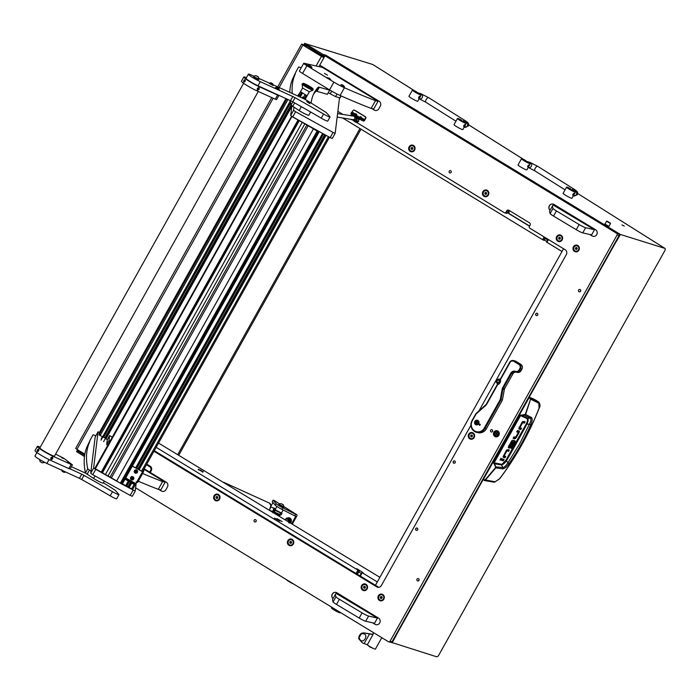 <?xml version="1.0" encoding="UTF-8"?>
<svg xmlns="http://www.w3.org/2000/svg" width="700" height="700" viewBox="0 0 700 700"><rect width="100%" height="100%" fill="white"/><g stroke="black" fill="none" stroke-linecap="round" stroke-linejoin="round"><path stroke-width="1.05" d="M604.8 224.026L608.956 226.345M621.924 224.945L624.26 226.056L621.924 224.945M414.4 90.703L372.759 64.496L305.287 43.645L323.129 54.504L325.675 55.081L620.358 234.439L616.604 241.15L616.044 240.94M304.325 44.275L322.551 55.536L324.398 55.956M273.184 98.228L76.947 449.365L84.822 454.16M324.1 57.365L303.284 45.194L306.88 45.999M316.085 65.975L321.431 56.394L302.873 45.097L279.151 87.553M619.159 234.264L619.395 233.852A2.38 0.796 121.3 0 0 618.94 233.966M616.096 240.835L616.604 241.15M302.873 45.097L301.884 44.153L305.918 45.413M620.358 234.439L664.886 248.386A2.38 1.059 122.2 0 1 665 248.439A2.38 1.059 122.2 0 1 664.773 250.775L438.839 655.034A2.38 1.059 122.2 0 1 436.642 656.775L391.291 642.32M76.947 449.365L75.679 448.385L271.74 97.571M84.639 455.271L77.105 450.581L80.815 451.719M84.473 456.558L76.659 451.631M395.299 635.906L395.868 636.116L392.114 642.827M323.129 54.504L322.551 55.536M323.558 57.242L323.715 56.962A2.38 0.796 -58.7 0 1 325.675 55.081M321.431 56.394L323.934 57.671M483.998 480.095L485.327 480.148L495.67 468.046L495.801 466.69L494.077 462.919L520.538 415.59L524.536 415.275L530.442 418.276C531.274 419.291 530.941 421.251 529.436 424.174L526.916 424.156A628.801 279.589 -57.8 0 1 516.915 442.374A628.801 279.589 -57.8 0 1 506.608 460.504C504.823 463.225 503.081 464.669 501.401 464.852L502.915 467.548L495.469 466.821L495.373 467.836L485.048 479.929L483.28 479.666L529.156 397.582L538.738 401.975L539.114 408.047C529.191 433.405 516.023 456.969 499.616 478.721L494.375 482.239L484.199 480.489M530.827 424.69L529.436 424.174L519.584 443.984L507.867 462.77L509.11 463.54C517.624 451.281 524.86 438.331 530.827 424.69C532.324 421.164 532.569 418.793 531.554 417.55L525.604 414.488L530.6 399.149L539.079 403.366M538.081 401.555L537.337 401.082A178.412 79.328 -57.8 0 0 529.436 397.364L529.156 397.582M503.081 456.934L504.088 457.249L504.752 456.076M506.363 450.415L507.675 450.835L508.34 449.654M501.06 459.883L502.39 460.294L503.046 459.121M516.836 431.637L518.289 432.381L516.705 431.882L517.501 430.465L519.146 430.981A1.636 0.726 -57.8 0 1 519.225 431.016A1.636 0.726 -57.8 0 1 519.418 431.506L518.516 430.938A1.636 0.726 122.2 0 0 518.508 430.78M513.258 438.06L514.649 437.946L515.462 436.905M518.07 432.233L518.516 430.938M518.858 428.715L519.864 429.03L520.52 427.858M522.139 422.205L523.451 422.616L524.108 421.435M508.331 447.501L510.169 446.355M511.525 441.166L514.255 442.304L511.49 441.227M514.036 442.164L514.176 440.326M529.436 397.364L530.6 399.149L525.254 414.374L520.214 415.424L493.762 462.752L495.469 466.821M507.675 450.835L508.576 451.395L509.373 449.977L506.94 449.767A1.68 0.744 -57.8 0 0 506.196 450.695L503.073 456.776A1.636 0.726 -57.8 0 0 503.265 457.266A1.636 0.726 -57.8 0 0 503.344 457.301L503.204 457.214M508.576 451.395L506.319 450.476M506.249 450.599L506.87 450.984L504.201 455.752L503.58 455.367M504.201 455.901L505.785 456.4L504.998 457.817L504.088 457.249M504.998 457.817L503.344 457.301M503.291 460.863L500.929 460.127L501.725 458.701L504.079 459.445L503.291 460.863L502.39 460.294M500.972 458.255L499.975 460.04L501.016 458.281M513.8 438.226L514.71 438.795L513.117 438.296L513.914 436.879L515.62 437.29L518.289 432.521M518.096 432.18L518.997 432.749L519.418 431.506M518.997 432.749L516.364 437.465L515.742 437.08M514.71 438.795L516.364 437.465M523.451 422.616L524.352 423.185L525.149 421.767L522.707 421.549A1.68 0.744 -57.8 0 0 521.972 422.476L518.849 428.558A1.636 0.726 -57.8 0 0 519.041 429.047A1.636 0.726 -57.8 0 0 519.12 429.082L518.971 428.995M524.352 423.185L522.095 422.266M522.025 422.38L522.637 422.774L519.977 427.543L519.356 427.149M519.977 427.683L521.561 428.181L520.765 429.599L519.864 429.03M519.295 427.262L519.942 427.665M520.765 429.599L519.12 429.082M508.786 446.049L510.396 446.635L512.601 442.689L513.31 442.916L511.07 446.924L510.457 446.539M508.559 447.571L509.46 448.14L511.07 446.924M509.46 448.14L508.576 447.86A1.558 0.691 -57.8 0 1 508.506 447.825A1.558 0.691 -57.8 0 1 508.323 447.37L509.836 444.168L510.554 444.395L509.46 446.346L508.839 445.953M511.42 441.341L512.032 441.735L510.983 443.616L510.274 443.398L511.385 441.402A1.654 0.735 -57.8 0 1 512.137 440.475L512.916 440.221L515.384 441.481L515.077 440.895M514.106 442.033L515.008 442.601L515.384 441.481L514.483 440.912M515.008 442.601L511.735 448.446L511.123 448.052M511.735 448.446L511.026 448.227L514.264 442.426M510.983 443.616L510.361 443.223M495.25 481.784L485.048 479.929M520.214 415.424L526.951 418.547C527.861 419.501 527.634 421.269 526.278 423.859L505.986 460.171L501.401 464.852A158.62 70.525 122.2 0 1 494.086 463.514L493.754 463.645M531.554 417.55L530.442 418.276L527.45 418.25A158.62 70.525 122.2 0 0 521.036 415.293L520.949 414.977M525.254 414.374L524.449 414.96M509.469 446.469L508.55 445.9M495.373 467.836L502.863 468.877C504.805 468.475 506.887 466.699 509.11 463.54M505.986 460.171L507.867 462.77C506.153 465.614 504.499 467.206 502.915 467.548L502.863 468.877M526.278 423.859L526.916 424.156C528.281 421.225 528.456 419.256 527.45 418.25L526.951 418.547M606.918 221.104L610.409 223.107L606.918 221.104M608.921 226.415L610.523 223.536L606.532 221.209M358.899 636.606L360.159 634.358L358.592 638.566L362.285 642.827L367.299 644.796A4.76 0.499 29.2 0 0 369.635 646.424A4.76 0.499 29.2 0 0 375.086 649.128A4.76 0.499 29.2 0 0 375.401 649.119L381.797 637.674M360.141 634.384L361.559 633.264L363.571 632.861L373.126 634.358L367.299 644.796M358.592 638.566L361.559 633.264M359.082 637.7C362.434 647.544 371.166 631.96 361.191 633.92M374.203 648.821L369.81 646.931L367.973 645.339M458.071 118.51A5.058 0.525 29.2 0 0 457.485 118.457A5.058 0.525 29.2 0 0 460.635 120.803A5.058 0.525 29.2 0 0 465.736 123.331A5.058 0.525 29.2 0 0 466.314 123.384A5.058 0.525 29.2 0 0 465.938 122.894L459.305 119.472L461.431 120.059A5.058 0.525 29.2 0 0 458.071 118.51M457.485 118.457L454.029 124.653A5.058 0.525 29.2 0 0 457.17 126.997A5.058 0.525 29.2 0 0 462.271 129.526A5.058 0.525 29.2 0 0 462.849 129.579L466.314 123.384M463.855 126.691L465.062 124.653A1.19 0.525 -57.8 0 1 464.914 125.878A1.19 0.525 -57.8 0 1 463.855 126.691A1.19 0.525 -57.8 0 1 463.802 126.665A1.19 0.525 -57.8 0 1 463.951 125.431A1.19 0.525 -57.8 0 1 465.01 124.626A1.19 0.525 -57.8 0 1 465.071 124.653L465.062 124.653M461.125 120.601L461.431 120.059M412.991 90.134A5.058 0.525 29.2 0 0 412.405 90.072A5.058 0.525 29.2 0 0 415.555 92.426A5.058 0.525 29.2 0 0 420.648 94.955A5.058 0.525 29.2 0 0 421.234 95.007A5.058 0.525 29.2 0 0 420.858 94.517L414.225 91.087L416.351 91.683A5.058 0.525 29.2 0 0 412.991 90.134M412.405 90.072L408.949 96.267A5.058 0.525 29.2 0 0 412.09 98.621A5.058 0.525 29.2 0 0 417.191 101.15A5.058 0.525 29.2 0 0 417.769 101.203L421.234 95.007M418.775 98.306L419.983 96.267A1.19 0.525 -57.8 0 1 419.834 97.501A1.19 0.525 -57.8 0 1 418.775 98.306A1.19 0.525 -57.8 0 1 418.723 98.289A1.19 0.525 -57.8 0 1 418.871 97.055A1.19 0.525 -57.8 0 1 419.93 96.241A1.19 0.525 -57.8 0 1 419.983 96.267L419.983 96.267M416.045 92.225L416.351 91.683M293.808 584.124A5.058 0.525 -150.8 0 1 289.03 581.604A5.058 0.525 -150.8 0 1 286.326 579.565M340.436 612.5L340.244 612.841A5.058 0.525 -150.8 0 1 339.666 612.789A5.058 0.525 -150.8 0 1 334.565 610.26A5.058 0.525 -150.8 0 1 331.415 607.906L331.791 607.241M567.166 187.18A5.058 0.525 29.2 0 0 566.58 187.127A5.058 0.525 29.2 0 0 569.73 189.481A5.058 0.525 29.2 0 0 574.831 192.01A5.058 0.525 29.2 0 0 575.409 192.062A5.058 0.525 29.2 0 0 575.032 191.572L568.4 188.143L570.526 188.737A5.058 0.525 29.2 0 0 567.166 187.18M566.58 187.127L563.124 193.322A5.058 0.525 29.2 0 0 566.274 195.676A5.058 0.525 29.2 0 0 571.366 198.205A5.058 0.525 29.2 0 0 571.944 198.258L575.409 192.062M572.95 195.361L574.166 193.322A1.19 0.525 -57.8 0 1 574.017 194.556A1.19 0.525 -57.8 0 1 572.95 195.361A1.19 0.525 -57.8 0 1 572.898 195.335A1.19 0.525 -57.8 0 1 573.046 194.11A1.19 0.525 -57.8 0 1 574.105 193.296A1.19 0.525 -57.8 0 1 574.166 193.322L574.166 193.322M570.22 189.28L570.526 188.737M522.086 158.804A5.058 0.525 29.2 0 0 521.5 158.751A5.058 0.525 29.2 0 0 524.65 161.096A5.058 0.525 29.2 0 0 529.751 163.634A5.058 0.525 29.2 0 0 530.329 163.686A5.058 0.525 29.2 0 0 529.952 163.196L523.32 159.766L525.446 160.352A5.058 0.525 29.2 0 0 522.086 158.804M521.5 158.751L518.044 164.946A5.058 0.525 29.2 0 0 521.185 167.291A5.058 0.525 29.2 0 0 526.286 169.829A5.058 0.525 29.2 0 0 526.864 169.881L530.329 163.686M527.87 166.985L529.077 164.946A1.19 0.525 -57.8 0 1 528.929 166.171A1.19 0.525 -57.8 0 1 527.87 166.985A1.19 0.525 -57.8 0 1 527.817 166.959A1.19 0.525 -57.8 0 1 527.966 165.734A1.19 0.525 -57.8 0 1 529.025 164.92A1.19 0.525 -57.8 0 1 529.086 164.946L529.077 164.946M525.14 160.904L525.446 160.352M288.908 521.955A2.292 2.039 -72.6 0 0 288.129 518.219M288.015 521.413A1.488 1.321 -72.6 0 0 287.621 518.901L287.429 518.84A1.488 1.321 107.4 0 1 287.858 521.308M285.74 519.19L286.466 518.105L287.534 518.061A2.38 2.117 -72.6 0 0 286.842 518.227M288.934 518.079L289.363 519.137A2.38 2.117 -72.6 0 0 287.691 518.061L289.686 518.306L290.299 519.435L290.797 520.651L290.054 520.415L289.328 521.5A2.38 2.117 -72.6 0 0 289.441 519.295L290.054 520.415M289.45 523.023L290.797 520.651M288.986 521.999A2.38 2.117 -72.6 0 0 289.24 521.649L289.328 521.5M287.691 518.061L287.534 518.061A2.975 2.643 107.4 0 1 290.29 522.795M289.24 521.649L288.697 522.786M290.439 522.883A2.975 2.643 -72.6 0 0 289.476 517.93M289.984 522.611A2.678 2.38 -72.6 0 0 289.739 518.394M291.664 523.635L295.759 516.311L294.779 515.883L295.645 514.334L296.686 514.657A1.785 0.796 -57.8 0 1 296.765 514.701A1.785 0.796 -57.8 0 1 296.599 516.451L292.346 524.046M274.295 500.57A1.785 0.796 122.2 0 0 274.225 500.509A1.785 0.796 122.2 0 0 274.146 500.474L279.51 503.851M294.779 515.883L281.846 509.32A5.95 0.621 -150.8 0 1 275.196 505.129L272.239 501.699L273.105 500.15L274.146 500.474M270.926 506.222L272.974 502.556M273.105 500.15L276.062 503.58A5.95 0.621 29.2 0 0 282.713 507.771L295.645 514.334M287.551 521.133A1.225 1.094 -72.6 0 0 286.414 519.146A1.225 1.094 -72.6 0 0 285.793 520.056M285.688 519.995A1.488 1.321 107.4 0 1 287.429 518.84M273.7 509.399L273.595 509.014A1.785 1.103 -65.5 0 0 273.21 507.999A1.785 1.103 -65.5 0 0 273.088 507.92A1.785 1.103 -65.5 0 0 272.947 507.876M271.477 511.096A1.785 1.103 -65.5 0 0 271.609 511.166A1.785 1.103 -65.5 0 0 272.44 511.079L272.904 511M272.694 510.904A1.785 1.103 -65.5 0 0 273.56 509.355L275.152 510.414L274.286 511.963L272.694 510.904M275.301 509.355L273.551 508.559M280.674 512.925L281.995 513.327L281.129 514.876L279.816 514.474L280.674 512.925L275.152 510.414M281.995 513.327L281.531 512.829M279.816 514.474L274.286 511.963M278.565 515.655L279.475 515.9L279.344 515.139M274.479 512.426L279.676 515.532M276.981 514.22L275.433 513.249M278.854 515.121L277.384 514.43M278.889 515.043L275.24 512.986M274.102 511.875L280.14 515.191L278.626 514.859L274.067 511.858M280.14 515.191L280.455 514.754M283.132 509.968L281.426 513.03L275.835 510.186L275.196 509.548L276.911 506.468M283.255 504.761L280.998 503.571L283.255 504.761M284.016 506.844L278.959 504.332L283.894 507.089L283.465 504.954M283.115 504.77L281.321 503.808L283.115 504.77M283.841 507.106L278.959 504.385M278.749 504.411L279.072 505.312L283.938 507.308M198.424 469.28L203.254 471.713M201.162 470.426L199.955 469.892L201.066 470.593M269.99 510.431A1.225 1.094 -72.6 0 0 269.99 510.44L271.609 511.166M272.93 512.225A2.292 2.039 -72.6 0 0 273.49 511.499M272.002 511.665A1.488 1.321 -72.6 0 0 272.571 511.017M273 512.269A2.38 2.117 -72.6 0 0 273.464 511.718L273.551 511.56A2.38 2.117 -72.6 0 0 273.56 511.543L274.426 509.994M274.523 509.504L273.411 508.226M273.464 511.718L272.921 512.855M272.939 507.859A2.975 2.643 107.4 0 1 275.091 509.259M275.293 509.346A2.975 2.643 -72.6 0 0 273.7 507.999M274.54 509.005A2.678 2.38 -72.6 0 0 273.954 508.463M491.006 431.874A1.19 1.111 -77.2 0 0 492.616 431.261A1.19 1.111 -77.2 0 0 491.846 429.678A1.19 1.111 -77.2 0 0 491.006 431.874M494.856 436.467A3.124 2.922 -77.2 0 0 499.082 434.858A3.124 2.922 -77.2 0 0 497.061 430.71A3.124 2.922 -77.2 0 0 494.856 436.467M497.56 430.868A3.124 2.922 -77.2 0 0 496.195 436.861M417.384 580.834A1.216 1.146 -77.2 0 0 419.037 580.204A1.216 1.146 -77.2 0 0 418.241 578.585A1.216 1.146 -77.2 0 0 417.384 580.834M578.97 291.707A1.216 1.146 -77.2 0 0 580.624 291.078A1.216 1.146 -77.2 0 0 579.827 289.459A1.216 1.146 -77.2 0 0 578.97 291.707M362.696 590.231A3.413 3.194 -77.2 0 0 367.098 588.945A3.413 3.194 -77.2 0 0 366.004 584.308A3.413 3.194 -77.2 0 0 361.602 585.594A3.413 3.194 -77.2 0 0 362.696 590.231M557.751 241.211A3.413 3.194 -77.2 0 0 562.161 239.925A3.413 3.194 -77.2 0 0 561.067 235.287A3.413 3.194 -77.2 0 0 556.666 236.582A3.413 3.194 -77.2 0 0 557.751 241.211M469.779 438.83A3.413 3.194 -77.2 0 0 474.18 437.544A3.413 3.194 -77.2 0 0 473.086 432.915A3.413 3.194 -77.2 0 0 468.685 434.201A3.413 3.194 -77.2 0 0 469.779 438.83M215.154 500.43A3.413 3.194 -77.2 0 0 219.555 499.144A3.413 3.194 -77.2 0 0 218.461 494.506A3.413 3.194 -77.2 0 0 214.06 495.793A3.413 3.194 -77.2 0 0 215.154 500.43M410.209 151.41A3.413 3.194 -77.2 0 0 414.61 150.124A3.413 3.194 -77.2 0 0 413.516 145.495A3.413 3.194 -77.2 0 0 409.115 146.781A3.413 3.194 -77.2 0 0 410.209 151.41M379.461 600.434A3.413 3.194 -77.2 0 0 383.863 599.148A3.413 3.194 -77.2 0 0 382.769 594.51A3.413 3.194 -77.2 0 0 378.368 595.805A3.413 3.194 -77.2 0 0 379.461 600.434M574.525 251.422A3.413 3.194 -77.2 0 0 578.926 250.127A3.413 3.194 -77.2 0 0 577.832 245.499A3.413 3.194 -77.2 0 0 573.431 246.785A3.413 3.194 -77.2 0 0 574.525 251.422M288.925 545.326A3.413 3.194 -77.2 0 0 293.326 544.04A3.413 3.194 -77.2 0 0 292.233 539.411A3.413 3.194 -77.2 0 0 287.831 540.697A3.413 3.194 -77.2 0 0 288.925 545.326M483.98 196.315A3.413 3.194 -77.2 0 0 488.381 195.029A3.413 3.194 -77.2 0 0 487.296 190.391A3.413 3.194 -77.2 0 0 482.886 191.678A3.413 3.194 -77.2 0 0 483.98 196.315M453.644 463.102A1.19 1.111 -77.2 0 0 455.262 462.49A1.19 1.111 -77.2 0 0 454.484 460.906A1.19 1.111 -77.2 0 0 453.644 463.102M416.132 530.224A1.19 1.111 -77.2 0 0 417.751 529.611A1.19 1.111 -77.2 0 0 416.973 528.028A1.19 1.111 -77.2 0 0 416.132 530.224M536.174 315.446A1.19 1.111 -77.2 0 0 537.784 314.834A1.19 1.111 -77.2 0 0 537.014 313.25A1.19 1.111 -77.2 0 0 536.174 315.446M255.71 519.759A1.19 1.111 102.8 0 1 254.87 521.955A1.19 1.111 102.8 0 1 254.091 520.371A1.19 1.111 102.8 0 1 255.71 519.759M450.765 170.748A1.19 1.111 102.8 0 1 449.925 172.935A1.19 1.111 102.8 0 1 449.155 171.36A1.19 1.111 102.8 0 1 450.765 170.748M478.975 410.891L566.335 254.572A3.57 3.342 102.8 0 0 565.189 249.734L529.742 228.156A1.19 1.111 -77.2 0 1 529.366 226.537L530.084 225.251A1.785 1.671 -77.2 0 0 529.515 222.827L508.918 210.289A1.785 1.671 -77.2 0 0 506.608 210.963L505.89 212.249L507.911 212.713A1.19 1.111 102.8 0 1 506.695 213.29L504.665 212.826A1.19 1.111 -77.2 0 0 505.89 212.249M153.956 451.264L376.775 586.871A3.57 3.342 102.8 0 0 381.377 585.524L470.934 425.276M504.665 212.826A1.19 1.111 -77.2 0 1 504.359 212.704L351.767 119.472M342.869 114.415L337.855 111.37M146.773 464.117L150.185 466.2A3.325 3.115 102.8 0 1 151.252 470.715L149.931 472.911M158.883 489.475L161.367 490.989A3.57 3.342 102.8 0 0 165.97 489.641L167.414 487.06A3.57 3.342 102.8 0 0 166.268 482.213L150.264 472.474M135.607 487.83L388.474 641.742A1.19 1.111 -77.2 0 0 390.014 641.288L617.102 234.964A1.19 1.111 -77.2 0 0 616.718 233.345L324.984 55.79L327.005 56.245L618.739 233.809A1.19 1.111 102.8 0 1 619.124 235.428L392.035 641.751A1.19 1.111 102.8 0 1 390.819 642.329L388.789 641.865M371.77 108.553L374.255 110.066A3.57 3.342 102.8 0 0 378.866 108.719L380.301 106.138A3.57 3.342 102.8 0 0 379.164 101.29L319.76 65.135L324.984 55.79M372.619 622.816L375.095 624.321A3.57 3.342 102.8 0 0 379.706 622.974A3.57 3.342 102.8 0 0 378.56 618.126L336.884 592.76A3.57 3.342 102.8 0 0 333.016 598.666M589.663 234.456L592.27 235.996A3.57 3.342 -77.2 0 0 593.145 236.364M550.06 210.306A3.57 3.342 102.8 0 1 553.928 204.409L595.604 229.766A3.57 3.342 102.8 0 1 593.084 236.346A3.57 3.342 102.8 0 1 592.148 235.97M492.686 430.64A1.19 1.111 -77.2 0 0 492.494 431.489M509.854 210.857A1.785 1.671 -77.2 0 0 509.749 213.972L509.206 213.841A1.785 1.671 -77.2 0 1 509.495 210.639A1.785 1.671 -77.2 0 0 508.637 211.418L507.911 212.713M154.28 450.686L378.761 587.309L376.775 586.871M418.871 580.501A1.216 1.146 102.8 0 1 419.099 579.504M580.457 291.375A1.216 1.146 102.8 0 1 580.685 290.377M256.043 521.447A1.19 1.111 102.8 0 1 256.235 520.599M451.106 172.428A1.19 1.111 102.8 0 1 451.299 171.588M319.865 65.196L319.051 66.649M372.733 622.843L375.217 624.347A3.57 3.342 -77.2 0 0 376.101 624.715M336.009 592.392A3.57 3.342 -77.2 0 0 333.043 598.614M159.005 489.501L161.49 491.015A3.57 3.342 -77.2 0 0 162.365 491.383M371.892 108.579L374.377 110.093A3.57 3.342 -77.2 0 0 375.261 110.46M553.053 204.041A3.57 3.342 -77.2 0 0 550.095 210.254M589.785 234.483L592.27 235.996M146.633 464.371L150.211 466.559A2.966 2.783 102.8 0 1 151.165 470.584L149.879 472.876L151.174 470.593A2.984 2.791 -77.2 0 0 150.22 466.541L146.633 464.363M149.704 472.771L149.984 472.255L144.174 468.764M149.704 472.124L150.684 470.365A2.625 2.459 -77.2 0 0 149.844 466.804L146.431 464.73M548.45 239.54L546.901 242.322L561.986 251.501L563.544 248.727L375.445 585.288L377.317 581.936L362.224 572.749L360.351 576.109M546.901 242.322L546.481 241.955L547.986 239.26M544.434 240.065L546.753 241.474M545.116 237.51L543.611 240.205L544.276 240.354L544.836 238.621M543.611 240.205L542.587 239.697L544.136 236.915M342.615 117.985L542.587 239.697M509.206 213.841L529.541 226.223M545.37 237.668L545.142 238.805M544.994 238.332L547.619 239.925M509.749 213.972L529.629 226.065M279.703 521.054L274.505 518.07L279.703 521.054M282.126 521.605L276.938 518.621L282.126 521.605M359.887 575.82L361.812 572.381L363.09 572.644L356.781 568.68L359.608 570.78L358.934 570.631L357.017 574.079M198.301 469.429L202.974 472.045M379.89 577.325L158.532 443.065M356.037 573.484L357.919 570.124L156.153 447.326M357.919 570.124L358.934 570.631M359.608 570.78L357.271 574.227M361.217 573.449L358.899 572.049M360.99 129.168L178.894 454.991M177.678 454.72L359.966 128.546M497.175 435.969A1.995 1.864 102.8 0 1 496.615 435.671M497.42 432.127A1.995 1.864 102.8 0 1 498.059 432.101M498.916 435.216A1.995 1.864 102.8 0 1 496.431 435.68M497.254 432.04A1.995 1.864 102.8 0 1 499.301 433.527M497.543 434.499L496.528 433.668L497 432.373L496.248 433.493L495.241 432.889L496.073 433.808L495.6 435.102L496.361 433.983L497.543 434.499M495.976 435.61A1.899 1.785 -77.2 0 0 498.032 434.717A1.899 1.785 -77.2 0 0 496.825 431.909M497.831 434.674A1.899 1.785 -77.2 0 0 496.72 431.882A1.899 1.785 -77.2 0 0 494.769 432.801A1.899 1.785 -77.2 0 0 495.88 435.592A1.899 1.785 -77.2 0 0 497.831 434.674M496.361 433.983L497.429 434.586M495.294 432.915L496.195 433.834L495.661 435.102M497.061 432.399L496.248 433.493M478.704 423.71A2.38 2.231 -77.2 0 0 477.312 420.219A2.38 2.231 -77.2 0 0 474.871 421.374A2.38 2.231 -77.2 0 0 476.254 424.865A2.38 2.231 -77.2 0 0 478.704 423.71M477.706 420.359A2.38 2.231 -77.2 0 0 476.919 420.481M480.156 424.979A0.595 0.56 -77.2 0 0 479.806 424.113A0.595 0.56 -77.2 0 0 479.202 424.401A0.595 0.56 -77.2 0 0 479.544 425.267A0.595 0.56 -77.2 0 0 480.156 424.979M500.264 399.49L500.99 399.735L484.934 428.461A8.032 7.525 102.8 0 1 476.691 432.355A8.032 7.525 102.8 0 1 472.001 420.595L475.904 413.613L485.616 405.002A3.57 3.342 -77.2 0 0 486.386 404.049L497.481 384.186A3.57 3.342 -77.2 0 0 500.062 379.575L509.74 362.259A3.57 3.342 102.8 0 1 514.343 360.911L519.374 363.974A3.57 3.342 102.8 0 1 520.52 368.821L519.654 370.37A3.57 3.342 102.8 0 1 515.55 371.963A3.57 3.342 -77.2 0 0 511.446 373.564L503.335 388.08A3.57 3.342 -77.2 0 0 502.915 389.244L500.99 399.735L502.407 400.059L504.332 389.559L502.171 389.095A4.165 3.902 102.8 0 1 502.653 387.739L510.764 373.223A4.165 3.902 102.8 0 1 515.55 371.359A2.975 2.783 -77.2 0 0 518.971 370.029L519.837 368.48A2.975 2.783 -77.2 0 0 518.884 364.446L513.852 361.384A2.975 2.783 -77.2 0 0 510.02 362.504L500.465 379.592A4.165 3.902 102.8 0 1 497.639 384.659L486.657 404.294A4.165 3.902 102.8 0 1 485.765 405.405L476.131 413.945L472.281 420.84A7.438 6.965 -77.2 0 0 474.661 430.938A7.438 6.965 -77.2 0 0 484.26 428.129L500.264 399.49L502.171 389.095M518.971 370.029L521.071 370.694L521.938 369.145L519.837 368.48M518.884 364.446L520.791 364.297L515.76 361.235L513.852 361.384M513.406 360.526L514.824 360.85A3.57 3.342 102.8 0 1 515.76 361.235M520.791 364.297A3.57 3.342 102.8 0 1 521.938 369.145M521.071 370.694A3.57 3.342 102.8 0 1 517.405 372.418L515.988 372.102M515.9 372.076A3.57 3.342 -77.2 0 0 512.864 373.887L504.752 388.395A3.57 3.342 -77.2 0 0 504.332 389.559M476.691 432.355L478.109 432.679A8.032 7.525 -77.2 0 0 486.351 428.785L502.407 400.059M476.017 424.454A2.38 2.231 -77.2 0 0 476.674 424.918M497.639 384.659L497.481 384.186M355.53 115.203L358.024 116.655L355.714 115.08M355.775 115.001L354.489 113.829A1.662 1.558 -77.2 0 0 354.366 114.109M361.865 118.536A1.662 1.558 -77.2 0 0 361.97 118.379L358.094 116.419M364.998 116.62L365.4 116.716A1.19 1.111 102.8 0 1 365.785 118.335L365.382 118.239A1.19 1.111 -77.2 0 0 364.998 116.62L354.463 110.206A1.19 1.111 -77.2 0 0 352.922 110.661L351.767 112.438A5.95 0.621 29.2 0 0 351.461 112.464A5.95 0.621 29.2 0 0 351.566 112.718L353.106 114.117L352.529 115.15L350.989 113.75A5.95 0.621 -150.8 0 1 350.884 113.496L351.461 112.464M365.382 118.239L363.641 121.039A5.95 0.621 -150.8 0 1 361.707 120.278L352.529 115.15M365.785 118.335L364.989 119.761A1.628 0.542 -58.7 0 1 363.746 121.047M354.349 110.145A1.19 1.111 102.8 0 1 354.865 110.303L354.463 110.206M365.4 116.716L354.865 110.303M357.744 118.317L358.321 117.285L362.285 119.245A5.95 0.621 29.2 0 0 364.219 120.006L364.359 119.954M358.321 117.285L353.106 114.117M354.191 113.925L351.767 112.438M356.842 115.5L358.067 116.322L356.842 115.5M356.895 115.824L355.88 115.124L356.895 115.824M354.489 120.312L353.412 119.656M353.806 119.543L354.707 120.067L354.252 121.336L355.635 122.176L356.475 120.741L358.444 120.977M354.725 117.093L358.024 118.492M355.775 122.176L357.42 122.894L357.84 121.529L355.635 122.176M352.363 119.569L351.759 119.814M352.249 119.621L354.165 121.196M358.706 121.441L356.361 120.951L355.757 121.975L357.971 121.328L357.481 122.841M354.812 119.989L353.946 119.49M357.892 120.899L356.834 120.724M361.217 118.274A0.963 0.901 -77.2 0 0 360.509 116.742A0.963 0.901 -77.2 0 0 359.66 117.372M356.466 115.299A0.963 0.901 -77.2 0 0 355.714 113.829A0.963 0.901 -77.2 0 0 354.865 114.45M363.904 590.004A2.765 2.59 -77.2 0 0 365.916 584.92A2.765 2.59 -77.2 0 0 365.129 584.614M363.116 589.697A2.765 2.59 -77.2 0 0 366.861 588.271A2.765 2.59 -77.2 0 0 365.076 584.596A2.765 2.59 -77.2 0 0 363.116 589.697M365.286 587.799L365.304 586.775L364.481 586.267L363.632 586.793L363.615 587.816L364.438 588.324L365.286 587.799M364.796 586.46L364.096 586.898L364.586 588.227M364.079 587.921L363.615 587.816M364.096 586.898L363.632 586.793M558.959 240.984A2.765 2.59 -77.2 0 0 560.971 235.9A2.765 2.59 -77.2 0 0 560.184 235.594M558.18 240.678A2.765 2.59 -77.2 0 0 561.925 239.251A2.765 2.59 -77.2 0 0 560.131 235.576A2.765 2.59 -77.2 0 0 558.18 240.678M560.35 238.779L560.367 237.755L559.536 237.248L558.688 237.773L558.67 238.796L559.501 239.304L560.35 238.779M559.86 237.449L559.151 237.877L559.641 239.216M559.134 238.901L558.67 238.796M559.151 237.877L558.688 237.773M216.361 500.202A2.765 2.59 -77.2 0 0 218.365 495.119A2.765 2.59 -77.2 0 0 217.586 494.812M215.574 499.896A2.765 2.59 -77.2 0 0 219.319 498.47A2.765 2.59 -77.2 0 0 217.525 494.795A2.765 2.59 -77.2 0 0 215.574 499.896M217.744 497.998L217.761 496.974L216.93 496.466L216.081 496.991L216.064 498.015L216.895 498.523L217.744 497.998M217.254 496.659L216.554 497.096L217.044 498.435M216.536 498.12L216.064 498.015M216.554 497.096L216.081 496.991M411.416 151.183A2.765 2.59 -77.2 0 0 413.429 146.099A2.765 2.59 -77.2 0 0 412.641 145.793M410.629 150.876A2.765 2.59 -77.2 0 0 414.382 149.45A2.765 2.59 -77.2 0 0 412.589 145.784A2.765 2.59 -77.2 0 0 410.629 150.876M412.799 148.986L412.825 147.954L411.994 147.446L411.145 147.971L411.127 148.995L411.959 149.502L412.799 148.986M412.309 147.648L411.609 148.076L412.099 149.415M411.591 149.109L411.127 148.995M411.609 148.076L411.145 147.971M380.669 600.206A2.765 2.59 -77.2 0 0 383.609 596.12A2.765 2.59 -77.2 0 0 381.894 594.816M378.954 598.903A2.765 2.59 -77.2 0 0 383.294 599.113A2.765 2.59 -77.2 0 0 381.841 594.799A2.765 2.59 -77.2 0 0 378.954 598.903M381.692 598.386L382.191 597.485L381.727 596.601L380.756 596.61L380.257 597.511L380.73 598.395L381.692 598.386M381.78 596.715L380.721 597.616L381.132 598.386M380.721 597.616L380.257 597.511M381.22 596.715L380.756 596.61M575.724 251.186A2.765 2.59 -77.2 0 0 578.673 247.109A2.765 2.59 -77.2 0 0 576.949 245.796M574.009 249.882A2.765 2.59 -77.2 0 0 578.349 250.093A2.765 2.59 -77.2 0 0 576.896 245.787A2.765 2.59 -77.2 0 0 574.009 249.882M576.756 249.366L577.255 248.474L576.782 247.59L575.811 247.599L575.312 248.491L575.785 249.375L576.756 249.366M576.844 247.695L575.785 248.596L576.188 249.375M575.785 248.596L575.312 248.491M576.284 247.704L575.811 247.599M470.986 438.602A2.765 2.59 -77.2 0 0 473.926 434.525A2.765 2.59 -77.2 0 0 472.211 433.213M469.262 437.299A2.765 2.59 -77.2 0 0 473.611 437.509A2.765 2.59 -77.2 0 0 472.15 433.204A2.765 2.59 -77.2 0 0 469.262 437.299M472.01 436.783L472.509 435.89L472.045 435.006L471.074 435.015L470.575 435.908L471.039 436.791L472.01 436.783M472.097 435.111L471.039 436.012L471.45 436.791M471.039 436.012L470.575 435.908M471.537 435.12L471.074 435.015M497.586 382.287A1.164 1.085 102.8 0 1 497.21 380.713A1.164 1.085 102.8 0 1 498.706 380.275A1.164 1.085 102.8 0 1 499.082 381.85A1.164 1.085 102.8 0 1 497.586 382.287M497.184 380.695A1.19 1.111 102.8 0 1 498.409 380.118A1.19 1.111 102.8 0 1 499.1 381.859A1.19 1.111 102.8 0 1 497.884 382.436A1.19 1.111 102.8 0 1 497.184 380.695M454.274 463.251A1.164 1.085 102.8 0 1 453.373 461.597A1.164 1.085 102.8 0 1 454.781 461.02M454.02 463.242A1.19 1.111 102.8 0 1 454.545 460.924M475.3 421.636A1.846 1.724 -77.2 0 0 475.895 424.139A1.846 1.724 -77.2 0 0 478.266 423.447A1.846 1.724 -77.2 0 0 477.68 420.945A1.846 1.724 -77.2 0 0 475.3 421.636M478.546 423.579A2.083 1.951 102.8 0 1 476.403 424.594A2.083 1.951 102.8 0 1 475.186 421.54A2.083 1.951 102.8 0 1 477.33 420.534A2.083 1.951 102.8 0 1 478.546 423.579M476.604 421.496L475.825 422.887L476.718 423.71L477.689 422.266L476.604 421.496M477.032 421.549L476.219 421.873M476.446 421.934L476.219 423.22M476.403 424.594L477.137 424.76A2.083 1.951 -77.2 0 0 477.418 424.795M478.327 420.779A2.083 1.951 -77.2 0 0 478.056 420.7L477.33 420.534M476.508 423.334L476.945 423.623M479.832 425.259A0.569 0.534 102.8 0 1 479.343 424.34A0.569 0.534 102.8 0 1 480.06 424.244M479.579 425.276A0.595 0.56 102.8 0 1 479.841 424.113M485.188 196.088A2.765 2.59 -77.2 0 0 487.2 191.004A2.765 2.59 -77.2 0 0 486.412 190.697M484.4 195.781A2.765 2.59 -77.2 0 0 488.154 194.355A2.765 2.59 -77.2 0 0 486.36 190.68A2.765 2.59 -77.2 0 0 484.4 195.781M486.579 193.883L486.596 192.859L485.765 192.351L484.916 192.876L484.899 193.9L485.73 194.407L486.579 193.883M486.08 192.544L485.38 192.981L485.87 194.311M485.363 194.005L484.899 193.9M485.38 192.981L484.916 192.876M290.132 545.099A2.765 2.59 -77.2 0 0 292.136 540.015A2.765 2.59 -77.2 0 0 291.358 539.709M289.345 544.793A2.765 2.59 -77.2 0 0 293.09 543.366A2.765 2.59 -77.2 0 0 291.296 539.7A2.765 2.59 -77.2 0 0 289.345 544.793M291.515 542.903L291.533 541.87L290.701 541.363L289.861 541.887L289.844 542.911L290.666 543.419L291.515 542.903M291.025 541.564L290.325 541.992L290.815 543.331M290.308 543.025L289.844 542.911M290.325 541.992L289.861 541.887M536.795 315.595A1.164 1.085 102.8 0 1 535.903 313.941A1.164 1.085 102.8 0 1 537.303 313.364M536.55 315.578A1.19 1.111 102.8 0 1 537.075 313.267M416.762 530.372A1.164 1.085 102.8 0 1 415.861 528.719A1.164 1.085 102.8 0 1 417.27 528.141M416.509 530.364A1.19 1.111 102.8 0 1 417.034 528.045M103.241 483.044A7.14 0.744 -150.8 0 1 103.224 483.096A7.14 0.744 -150.8 0 1 96.679 480.287A7.14 0.744 -150.8 0 1 93.608 478.459L85.435 472.981A2854.626 298.314 -150.8 0 1 87.334 446.127L90.703 439.04A5.95 0.621 -150.8 0 1 90.711 439.04L87.334 446.127M90.974 471.179L87.745 468.851A2854.626 298.314 -150.8 0 1 89.644 441.998M95.804 435.855A5.95 0.621 29.2 0 0 93.013 434.91L90.711 439.04M308.831 115.176A7.14 0.744 -150.8 0 1 308.822 115.237A7.14 0.744 -150.8 0 1 302.269 112.429A7.14 0.744 -150.8 0 1 299.197 110.6L291.025 105.123A2854.626 298.314 -150.8 0 1 290.255 100.564M337.015 94.019L335.562 96.618L339.902 97.843L340.996 95.882M311.141 103.058A2378.854 248.596 29.2 0 1 314.475 92.33A2378.854 248.596 29.2 0 1 318.238 87.185A11.891 1.242 29.2 0 1 319.331 87.255L329.665 90.178L327.355 94.308L317.021 91.394A11.891 1.242 29.2 0 0 315.928 91.315A2378.854 248.596 29.2 0 0 313.408 94.447M289.8 92.374A2854.626 298.314 -150.8 0 1 292.924 78.269L296.293 71.181A5.95 0.621 -150.8 0 1 296.301 71.181A5.95 0.621 -150.8 0 1 296.301 71.172L292.924 78.269M292.25 93.485A2854.626 298.314 -150.8 0 1 295.234 74.139M301.158 67.882A5.95 0.621 29.2 0 0 298.602 67.051L296.293 71.181M328.23 92.724L335.562 96.618M340.121 97.851L341.18 95.961L339.902 97.843M99.47 432.346L98.053 431.821L93.608 468.108L119.499 482.72M122.203 484.207L135.196 491.129L136.185 483.123M95.655 469.525L92.767 474.688L130.2 495.399L133.088 490.236M95.174 436.984L98.053 431.83L95.165 436.993L90.72 473.279L93.608 468.108M132.309 496.291L135.205 491.12L132.309 496.291L130.2 495.399M92.767 474.688L90.72 473.279M293.947 107.24L293.571 110.32L295.619 111.737L292.731 116.9L330.164 137.602L333.051 132.44L335.169 133.324L339.526 97.737M295.619 111.737L333.051 132.44M291.856 105.884L290.684 115.482L293.571 110.32M332.273 138.495L335.16 133.332L332.273 138.495L330.164 137.602M292.731 116.9L290.684 115.482M110.049 441.158L108.999 440.58L109.611 435.584L107.301 439.714L106.689 444.71L107.739 445.296M108.999 440.58L106.689 444.71M109.611 435.584L112.324 437.089M128.861 487.051L128.056 486.57L130.419 482.352M126.289 485.608L128.056 486.57M122.404 483.892L126.122 485.896L128.651 481.373L126.122 485.896M101.439 472.176L101.876 472.517M128.73 487.287L131.232 482.808L128.721 487.331L132.633 489.414L135.196 484.829L132.633 489.414M105.551 438.594L291.602 105.691L105.551 438.594L107.319 439.679M103.11 436.914L105.683 438.358M286.72 98.945L99.094 434.648L102.944 437.203L290.421 101.754L102.944 437.203M99.26 433.317L286.256 98.726L99.26 433.317L99.277 434.324M99.348 432.565L285.994 98.604L99.444 432.994M135.817 484.067L135.389 484.829L133.28 483.936L125.038 479.185M126.962 480.401L127.391 479.623L125.466 478.406M127.391 479.623L128.424 480.235L127.995 481.014M133.28 483.936L133.718 483.157L128.424 480.235M133.718 483.157L135.826 484.059L136.596 482.387L136.115 482.02M142.791 471.249L143.351 472.159L137.585 482.484L136.22 481.845L136.596 482.387M142.59 471.599L132.361 466.086M137.585 482.484L143.351 472.159L132.309 466.165M143.526 469.927A0.954 0.945 -173 0 1 143.71 471.082L143.421 471.599M143.605 469.787A0.954 0.945 7 0 1 143.85 470.54L143.824 470.741M122.089 484.216L318.876 132.099A5.95 0.621 29.2 0 0 319.016 132.09L122.22 484.207A5.95 0.621 -150.8 0 1 122.089 484.216L120.304 483.236A18.139 1.899 29.2 0 0 116.646 480.952L116.629 480.944A35.683 3.728 29.2 0 0 111.388 477.855L308.175 125.746A35.683 3.728 -150.8 0 1 313.425 128.835L313.425 128.835A18.139 1.899 -150.8 0 1 317.091 131.119L120.304 483.236M121.188 483.805L317.975 131.688L318.771 132.09L121.984 484.207M302.216 122.413L105.42 474.53L101.281 472.08L298.069 119.971L304.815 123.856L108.019 475.965L111.388 477.855M306.889 124.854L304.325 123.314M306.915 124.793L319.025 132.081L122.22 484.207M317.975 131.688L317.091 131.119M110.101 477.12L306.889 125.003L308.175 125.746M304.815 123.856L306.889 125.003M291.944 116.445L95.322 468.79L101.281 472.08M292.11 116.672L298.069 119.971M108.019 475.965L105.42 474.53M95.322 468.79L94.806 468.431L291.602 116.314M135.144 471.844L136.614 472.001M136.273 472.168L136.518 471.205L135.196 471.24L135.126 471.887L136.273 472.168M135.817 472.509A0.875 0.866 7 0 1 135.039 471.555A0.875 0.866 7 0 1 135.992 470.785A0.875 0.866 7 0 1 136.771 471.739A0.875 0.866 7 0 1 135.817 472.509M137.602 471.765L137.602 471.748A1.698 1.68 -173 0 0 136.097 469.866A1.698 1.68 7 0 1 137.602 471.765A1.698 1.68 7 0 1 135.739 473.235A1.698 1.68 7 0 1 134.234 471.354A1.698 1.68 7 0 1 136.089 469.884A1.698 1.68 -173 0 0 134.234 471.345L134.234 471.336M131.39 478.555L132.86 478.713M132.519 478.879L132.773 477.925L131.451 477.96L131.6 478.791L132.519 478.879M132.064 479.229A0.875 0.866 7 0 1 131.285 478.266A0.875 0.866 7 0 1 132.248 477.496A0.875 0.866 7 0 1 133.026 478.45A0.875 0.866 7 0 1 132.064 479.229M131.985 479.946A1.698 1.68 7 0 1 130.48 478.065A1.698 1.68 7 0 1 132.344 476.595A1.698 1.68 7 0 1 133.849 478.476A1.698 1.68 7 0 1 131.985 479.946M133.849 478.476L133.849 478.459A1.698 1.68 -173 0 0 132.344 476.577A1.698 1.68 -173 0 0 130.489 478.048A1.698 1.68 -173 0 0 130.48 478.056L130.489 478.048M253.531 76.659L257.469 79.529L258.72 79.564M253.453 76.501L257.766 79.196L259.061 79.266L253.453 76.501M258.405 76.991L255.885 75.582L258.405 76.991L259.061 79.266M258.108 76.764L256.034 75.652L258.029 76.904M39.541 459.489L44.791 462.42M39.48 459.366L40.136 461.624L42.166 462.858L44.922 462.411M36.942 452.506L35 455.971A8.68 0.91 29.2 0 0 38.587 458.894A8.68 0.91 29.2 0 0 46.366 463.199A8.68 0.91 29.2 0 0 46.9 463.444A2378.854 248.596 -150.8 0 1 79.424 478.345L81.672 479.509A178.412 18.646 -150.8 0 1 110.18 495.836A5.95 0.621 29.2 0 0 114.074 497.91A5.95 0.621 29.2 0 0 116.672 498.767L118.982 494.637A5.95 0.621 29.2 0 0 118.921 494.454L115.22 490.262A178.412 18.646 29.2 0 0 103.399 482.799M70.175 468.904A2378.854 248.596 -150.8 0 1 81.734 474.215L83.983 475.379A178.412 18.646 -150.8 0 1 112.49 491.706A5.95 0.621 29.2 0 0 116.384 493.78A5.95 0.621 29.2 0 0 118.982 494.637M94.841 479.229L98.455 481.25M85.531 473.13A1784.142 186.445 29.2 0 0 71.391 466.716M71.138 464.459L72.433 464.852L70.131 468.983L68.828 468.589L71.138 464.459L52.938 456.216L52.264 457.424A0.98 0.761 -53.4 0 1 51.31 459.13L51.196 459.069M61.512 457.564L63.411 458.552L61.512 457.564M67.559 462.052L69.457 463.032L67.559 462.052M54.556 455.98A8.417 0.884 -150.8 0 1 54.539 456.059A8.417 0.884 -150.8 0 1 49.236 454.037A8.417 0.884 -150.8 0 1 41.212 449.234A8.417 0.884 -150.8 0 1 39.847 447.842A8.417 0.884 -150.8 0 1 39.909 447.799M68.828 468.589L50.627 460.346A11.296 1.181 -150.8 0 1 40.11 454.633A11.296 1.181 -150.8 0 1 35.026 450.564L37.336 446.434A11.296 1.181 -150.8 0 1 40.259 447.169M52.938 456.216A11.296 1.181 -150.8 0 1 42.42 450.502A11.296 1.181 -150.8 0 1 37.336 446.434M55.597 454.099L63.998 458.43L72.433 464.852M37.398 449.925A1.19 0.744 114.4 0 1 38.491 449.286A1.19 0.744 114.4 0 1 38.605 450.817A1.19 0.744 114.4 0 1 37.511 451.456A1.19 0.744 114.4 0 1 37.398 449.925M37.87 449.846L37.669 450.966L38.474 450.301L37.87 449.846L38.062 450.905M38.001 450.66L37.538 450.441M52.806 458.08A1.19 0.919 -53.4 0 1 50.759 458.483A1.19 0.919 -53.4 0 1 52.806 458.08M52.281 458.491L51.817 457.651L51.258 458.692L52.281 458.491L51.975 457.721M51.266 458.588L51.949 458.246M63.21 458.43L61.53 457.476L63.236 458.517M69.248 462.919L67.576 461.965L69.282 462.998M63.262 470.925L65.651 472.01L64.19 472.421M62.142 471.258L64.155 472.421M253.75 76.116A1784.142 186.445 29.2 0 0 251.379 75.058A8.68 0.91 29.2 0 0 248.377 74.174L246.076 78.304A8.68 0.91 29.2 0 0 249.664 81.226A8.68 0.91 29.2 0 0 257.442 85.522A8.68 0.91 29.2 0 0 257.967 85.776A2378.854 248.596 -150.8 0 1 290.491 100.678L292.749 101.841A178.412 18.646 -150.8 0 1 321.256 118.169A5.95 0.621 29.2 0 0 325.15 120.242A5.95 0.621 29.2 0 0 327.74 121.091L330.05 116.961A5.95 0.621 29.2 0 0 329.998 116.778L326.287 112.595A178.412 18.646 29.2 0 0 306.985 100.494L303.371 98.551A1784.142 186.445 29.2 0 0 273.201 84.858M248.377 74.174A8.68 0.91 29.2 0 0 251.974 77.096A8.68 0.91 29.2 0 0 259.744 81.392A8.68 0.91 29.2 0 0 260.277 81.646A2378.854 248.596 -150.8 0 1 292.801 96.547L295.059 97.711A178.412 18.646 -150.8 0 1 323.566 114.039A5.95 0.621 29.2 0 0 327.451 116.112A5.95 0.621 29.2 0 0 330.05 116.961M306.749 101.64L309.855 103.626L306.749 101.64M269.29 83.099A1784.142 186.445 29.2 0 0 259.017 78.479M277.594 95.051L278.889 95.445L276.588 99.575L275.284 99.181L277.594 95.051L259.394 86.8L258.72 88.016A0.98 0.761 -53.4 0 1 257.766 89.723L257.652 89.652M275.284 99.181L257.084 90.93A11.296 1.181 -150.8 0 1 246.566 85.225A11.296 1.181 -150.8 0 1 241.483 81.156L243.793 77.026A11.296 1.181 -150.8 0 1 246.444 77.647M259.394 86.8A11.296 1.181 -150.8 0 1 248.876 81.095A11.296 1.181 -150.8 0 1 243.793 77.026M245.254 80.92A1.19 0.744 114.4 0 1 243.968 82.049A1.19 0.744 114.4 0 1 243.661 81.007A1.19 0.744 114.4 0 1 244.947 79.879A1.19 0.744 114.4 0 1 245.254 80.92M244.781 81.261L244.606 80.308L243.985 81.305L244.781 81.261M244.44 81.515L243.985 81.305M244.93 80.631L244.457 81.506M244.598 80.868L244.134 80.657M271.171 83.02L272.781 83.843L271.171 83.02M270.743 82.705L272.799 83.851L270.743 82.705M272.781 83.843L273.219 85.321L269.308 83.099M270.777 82.696L269.159 83.317L273.105 85.505M277.217 87.509L278.845 88.331L277.217 87.509M278.828 88.305L279.265 89.801L275.354 87.587M275.214 87.789L279.265 89.81M257.294 89.521A1.19 0.919 -53.4 0 1 259.192 88.218A1.19 0.919 -53.4 0 1 257.294 89.521M257.652 88.935L257.88 89.451L258.825 88.804L258.606 88.288L257.652 88.935M257.757 89.18L258.387 88.314M354.961 117.889L354.856 117.521A1.785 1.706 -80.8 0 0 353.474 116.13L337.592 113.558M337.155 117.101L352.905 119.656A1.785 1.706 -80.8 0 0 353.71 119.586L354.113 119.446M354.025 119.429A1.785 1.706 -80.8 0 0 354.891 117.88L356.983 119.061L356.116 120.61L354.025 119.429M353.902 115.99L350.604 115.237L351.418 115.797M359.223 119.42L358.356 120.969L359.223 119.42L356.983 119.061M359.398 119.394L359.756 118.064M358.356 120.969L356.116 120.61M306.189 85.715A5.652 0.586 29.2 0 0 311.299 88.419A5.652 0.586 29.2 0 0 312.865 88.603A5.652 0.586 29.2 0 0 309.951 86.538A5.652 0.586 29.2 0 0 303.45 83.344A5.652 0.586 29.2 0 0 306.189 85.715M303.45 83.344L302.102 84.009A6.247 0.656 29.2 0 0 302.094 84.061A6.247 0.656 29.2 0 0 305.471 86.599A6.247 0.656 29.2 0 0 312.961 90.134A6.247 0.656 29.2 0 0 313.005 90.099L313.11 89.906A6.247 0.656 29.2 0 1 305.585 86.397A6.247 0.656 29.2 0 0 313.11 89.906L312.865 88.603M302.094 84.061L302.584 88.043L309.339 91.779M297.736 95.979L300.51 91.77L306.197 95.218L304.605 98.061L305.681 98.297M312.174 88.62C310.249 88.296 301.534 83.002 303.966 83.632C305.891 83.956 314.606 89.25 312.174 88.62L312.419 88.646M305.043 94.684L303.52 97.405L304.605 98.061M301.49 92.619L300.011 95.27L298.926 94.605L302.584 88.025M300.011 95.27L301.079 95.506L302.374 93.188M305.392 99.566L305.743 98.945L302.348 97.239L305.655 98.245M305.743 98.945L305.646 98.236M298.953 94.666L299.46 95.489L298.524 94.561M302.356 98.087L302.645 97.562M299.04 95.375L298.506 96.329M301.061 95.62L299.714 95.322M299.46 95.489L298.891 96.504M301.971 97.913L302.348 97.239M302.601 97.081L303.581 97.291M143.911 469.245L165.148 482.169L162.601 481.591A237.886 24.859 -150.8 0 1 142.616 473.471M162.601 481.591L158.27 489.335L160.816 489.912L165.148 482.169M158.27 489.335A237.886 24.859 -150.8 0 1 138.294 481.215M327.451 75.136L324.459 73.386L327.451 75.136M378.035 101.246L375.489 100.669L371.158 108.413L373.713 108.99L378.035 101.246L322.473 67.428L304.132 63.262A5.95 0.621 29.2 0 0 303.739 63.271A5.95 0.621 29.2 0 0 306.906 65.712L333.874 82.136A11.891 1.242 29.2 0 0 344.409 87.736A237.886 24.859 29.2 0 0 375.489 100.669M344.409 87.736L340.086 95.48A237.886 24.859 29.2 0 0 371.158 108.413M340.086 95.48A11.891 1.242 -150.8 0 1 329.551 89.88L333.874 82.136M306.906 65.712L302.575 73.456L329.551 89.88M302.575 73.456A5.95 0.621 -150.8 0 1 299.408 71.015L303.739 63.271M359.196 618.048A2378.854 248.596 -150.8 0 1 336.499 604.433A5.95 0.621 -150.8 0 1 333.095 601.947A178.412 18.646 -150.8 0 1 332.876 598.911L335.764 593.749A178.412 18.646 -150.8 0 1 336.061 593.337L377.44 618.091L368.594 616.079L365.706 621.241A5.95 0.621 -150.8 0 1 359.196 618.048L362.075 612.885A2378.854 248.596 -150.8 0 1 339.386 599.27L336.499 604.433M377.44 618.091L374.553 623.254L365.706 621.241M362.075 612.885A5.95 0.621 29.2 0 0 368.594 616.079M333.095 601.947L335.983 596.785A178.412 18.646 -150.8 0 1 335.764 593.749M335.983 596.785A5.95 0.621 29.2 0 0 339.386 599.27M585.637 227.719L594.484 229.731L553.114 204.986A178.412 18.646 29.2 0 0 552.808 205.389A178.412 18.646 29.2 0 0 553.026 208.425A5.95 0.621 29.2 0 0 556.43 210.919L553.551 216.081A2378.854 248.596 29.2 0 0 576.24 229.688L579.128 224.525A5.95 0.621 29.2 0 0 585.637 227.719L582.75 232.881A5.95 0.621 -150.8 0 1 576.24 229.688M553.551 216.081A5.95 0.621 -150.8 0 1 550.148 213.588L553.026 208.425M552.808 205.389L549.929 210.551A178.412 18.646 29.2 0 0 550.148 213.588M594.484 229.731L591.596 234.894L582.75 232.881M556.43 210.919A2378.854 248.596 29.2 0 0 579.128 224.525M304.36 63.621L307.764 65.695L306.469 64.295A4.76 1.584 121.3 0 0 306.303 64.234A4.76 1.584 -58.7 0 0 305.349 64.496M304.273 63.735L307.79 65.704M341.058 84.569L344.461 86.642L343.166 85.243A4.76 1.584 121.3 0 0 343 85.181A4.76 1.584 -58.7 0 0 342.037 85.444M340.97 84.683L344.488 86.651M327.355 77.621L330.759 79.695L329.464 78.295A4.76 1.584 121.3 0 0 329.297 78.225A4.76 1.584 -58.7 0 0 328.335 78.496M327.267 77.735L330.785 79.695M308.402 65.275L309.619 66.29M310.59 66.824L311.946 67.34L310.511 65.949A4.76 1.584 121.3 0 0 310.345 65.879A4.76 1.584 -58.7 0 0 309.382 66.15M311.054 67.2L311.832 67.349M308.315 65.389L309.05 66.098M308.192 65.957L311.596 68.031L310.301 66.631A4.76 1.584 121.3 0 0 310.135 66.561A4.76 1.584 -58.7 0 0 309.181 66.832M308.105 66.071L311.623 68.031M305.401 43.715L304.824 44.748M77.157 452.104L77.735 451.071M664.886 248.386L577.727 193.515L665 248.439M526.68 161.385L525.341 160.536L526.741 161.403M523.495 159.381L468.633 124.845M417.585 92.706L416.246 91.866M616.446 241.098L395.71 636.064M323.715 56.962L324.17 57.242M529.874 398.02L530.25 399.053M514.649 437.946L515.55 438.515M509.407 447.3L510.309 447.869M501.401 464.258L493.762 462.752M373.66 632.721L372.925 634.043A4.76 0.499 29.2 0 0 373.126 634.358M364.245 643.379L369.67 633.675M466.121 122.168L466.069 122.15A2.678 2.38 107.4 0 1 464.468 127.26L464.196 127.172M462.998 121.188A2.678 1.19 -57.8 0 1 464.774 120.418L428.715 97.711L420.989 93.774L415.931 92.19A2.678 2.38 107.4 0 1 417.078 93.039M455.963 121.188L425.863 102.244A2.678 1.19 -57.8 0 1 426.125 99.61A2.678 1.19 -57.8 0 1 428.715 97.711M425.863 102.244L419.387 98.884A2.678 2.38 -72.6 0 0 420.989 93.774M466.069 122.15L460.539 120.47A2.678 2.38 107.4 0 1 462.157 121.415M415.467 92.103A2.678 2.38 107.4 0 1 415.931 92.19L415.459 92.094M575.242 190.846L575.164 190.829A2.678 2.38 107.4 0 1 573.562 195.93L573.291 195.851M572.101 189.866A2.678 1.19 -57.8 0 1 573.878 189.088L537.81 166.39L530.084 162.444L525.026 160.869A2.678 2.38 107.4 0 1 526.173 161.709M565.058 189.866L534.957 170.914A2.678 1.19 -57.8 0 1 535.22 168.289A2.678 1.19 -57.8 0 1 537.81 166.39M534.957 170.914L528.483 167.554A2.678 2.38 -72.6 0 0 530.084 162.444M575.164 190.829L569.634 189.149A2.678 2.38 107.4 0 1 571.253 190.085M524.562 160.773A2.678 2.38 107.4 0 1 525.026 160.869L524.554 160.764M285.661 519.278A2.292 2.039 107.4 0 1 289.118 521.5A2.292 2.039 107.4 0 1 288.829 521.903M285.425 519.837A2.292 2.039 107.4 0 1 285.644 519.312M288.277 521.57A1.811 1.61 -72.6 0 0 288.076 518.753A1.811 1.61 -72.6 0 0 285.609 519.942M284.025 506.695L296.686 514.657M281.846 509.32L282.713 507.771M276.062 503.58L275.196 505.129M223.904 482.387L269.421 503.09A4.672 2.887 114.5 0 1 269.754 503.282A4.672 2.887 114.5 0 1 269.246 509.985M273.402 511.429A2.292 2.039 107.4 0 1 272.842 512.173M272.283 511.831A1.811 1.61 -72.6 0 0 272.877 511.044M616.718 233.345L618.739 233.809M390.014 641.288L392.035 641.751M619.124 235.428L617.102 234.964M508.637 211.418L506.608 210.963M150.684 470.365L151.252 470.715M512.864 373.887L510.764 373.223M502.653 387.739L504.752 388.395M484.26 428.129L486.351 428.785M515.55 371.963L515.55 371.359M354.524 113.54L352.126 112.087M364.586 119.665L362.189 118.204M364.219 120.006L361.786 118.528M351.61 114.494L352.188 113.461M351.566 112.718L350.989 113.75M361.707 120.278L362.285 119.245M95.016 475.939L93.608 478.459M89.399 470.173L87.098 474.302M87.745 468.851L85.435 472.981M319.331 87.255L317.021 91.394M318.238 87.185L315.928 91.315M301.376 106.697L299.197 110.6M294.656 102.909L292.688 106.435M292.836 101.885L291.025 105.123M331.695 91.149L330.286 93.678M137.821 469.105L324.765 134.61M126.884 485.923L129.237 481.696M136.64 468.457L323.584 133.963M136.054 468.125L322.998 133.639L136.054 468.125M125.703 485.721L128.258 481.154M135.66 467.906L322.595 133.42M329.473 137.218L142.529 471.713L329.473 137.218M136.71 482.116L142.511 471.8M328.475 136.666L141.531 471.161M134.138 484.383L131.574 488.968M326.034 135.31L139.09 469.805M131.688 483.052L129.133 487.62M325.596 135.074L138.644 469.56M131.25 482.816L128.721 487.331M286.099 98.656L99.312 432.88M286.562 98.875L99.146 434.21M286.825 98.989L99.059 434.963M287.954 99.514L100.082 435.671M290.316 101.01L102.524 437.027M290.596 102.821L103.705 437.229M290.981 104.895L104.877 437.876M291.62 105.709L105.543 438.637M291.795 106.4L105.954 438.926M125.676 478.048L135.87 483.683M135.905 483.63L125.703 477.986M299.197 120.75L102.401 472.859M116.646 480.952L313.434 128.835L116.629 480.944M298.629 120.356L101.841 472.474M110.18 495.836L112.49 491.706M81.672 479.509L83.983 475.379M79.424 478.345L81.734 474.215M46.9 463.444L49.044 459.594M50.627 460.346L51.31 459.13M321.256 118.169L323.566 114.039M292.749 101.841L295.059 97.711M290.491 100.678L292.801 96.547M257.967 85.776L260.277 81.646M257.084 90.93L257.766 89.723M355.451 120.286L356.317 118.737M302.216 83.808A6.247 0.656 29.2 0 0 305.585 86.397A6.247 0.656 29.2 0 1 302.207 83.808L302.207 83.808M301.613 44.126L277.707 86.896M76.527 451.614L77.105 450.581M523.617 159.434L468.633 124.828M417.646 92.724L416.255 91.849M414.514 90.755L372.873 64.549M304.771 43.225L304.194 44.258M538.738 401.975C540.251 404.215 540.409 406.236 539.227 408.039C529.218 433.396 516.04 456.96 499.721 478.739L494.375 482.239M517.414 431.821L518.315 432.381M519.05 427.114L519.951 427.674M514.273 442.312L513.371 441.744M606.795 221.095L604.765 224.096M372.925 634.043L372.321 634.419L372.846 634.576L363.598 632.861M464.468 127.26L468.291 126.07C468.519 123.821 469.586 123.375 464.774 120.418M573.562 195.93L577.386 194.749C577.614 192.5 578.681 192.054 573.878 189.088M285.381 519.803L288.172 518.236M296.765 514.701L284.025 506.677M279.527 503.843L274.225 500.509M269.43 510.099L270.918 505.61L269.421 503.09M273.088 507.92L270.856 506.905M280.998 503.571L279.09 504.096M202.449 472.185L203.07 472.019M198.45 469.954L198.266 469.332M499.24 379.076L500.168 379.382M498.54 383.74L497.892 383.696C496.265 383.031 495.784 381.859 496.44 380.161L498.96 378.998L500.089 379.636M104.344 481.093L103.224 483.096M310.634 111.991L308.822 115.237M286.72 98.936L99.094 434.648M135.389 484.829L135.826 484.059M102.716 437.124L101.001 440.195M105.507 438.244L103.6 441.648M128.686 486.938L128.319 487.594M102.27 436.887L101.168 438.865M39.839 447.921L243.635 83.274M54.477 456.102L258.265 91.473M253.619 76.204L255.885 75.582M62.142 471.301L61.714 469.805M276.824 87.185L275.205 87.797M305.672 98.341L309.33 91.796L312.961 90.134M302.409 93.214L300.23 97.116M304.999 94.666L303.537 97.282M306.469 64.295L304.281 63.613M343.166 85.243L340.979 84.56M329.464 78.295L327.276 77.604M310.511 65.949L308.324 65.266M310.301 66.631L308.114 65.949"/></g></svg>
